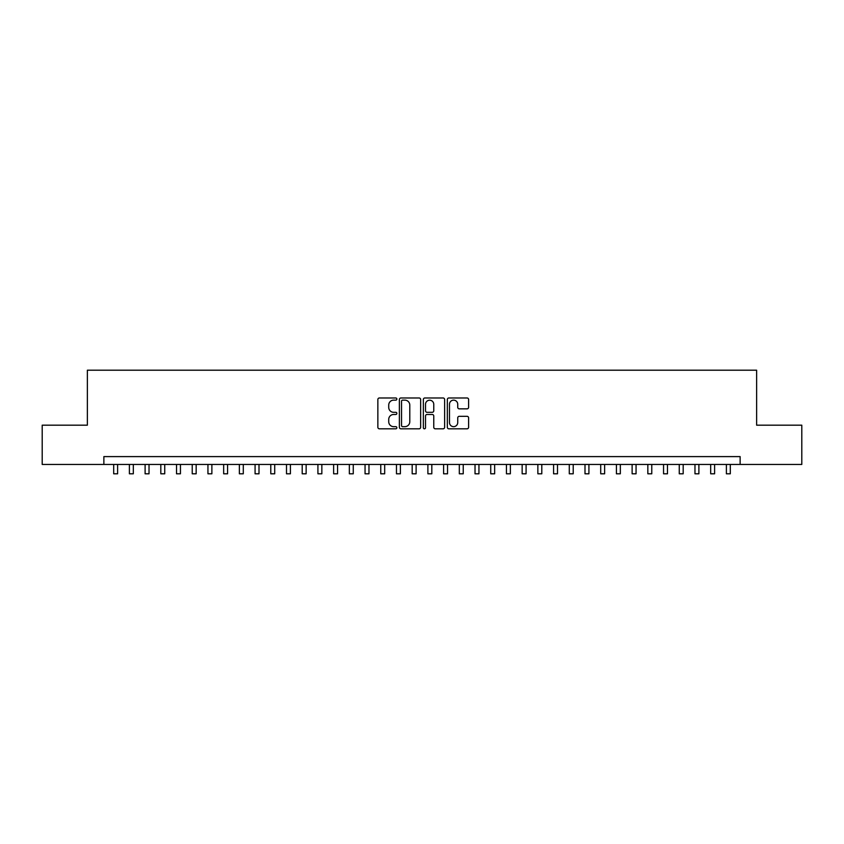 <?xml version="1.0" encoding="UTF-8"?>
<svg xmlns="http://www.w3.org/2000/svg" width="844" height="844" viewBox="0 0 844 844"><rect width="100%" height="100%" fill="white"/><g stroke="black" fill="none" stroke-linecap="round" stroke-linejoin="round"><path stroke-width="1.27" d="M396.859 399.054A1.076 1.076 0 0 0 395.783 397.978L379.399 397.978A1.54 1.54 0 0 0 377.859 399.518L377.859 427.275A1.54 1.54 0 0 0 379.399 428.815L395.783 428.815A1.076 1.076 0 0 0 396.859 427.739A1.076 1.076 0 0 0 395.783 426.663L393.663 426.663A4.937 4.937 0 0 1 388.725 421.726L388.725 419.415A4.937 4.937 0 0 1 393.663 414.478L395.783 414.478A1.076 1.076 0 0 0 396.859 413.402A1.076 1.076 0 0 0 395.783 412.315L393.663 412.315A4.937 4.937 0 0 1 388.725 407.388L388.725 405.067A4.937 4.937 0 0 1 393.663 400.14L395.783 400.14A1.076 1.076 0 0 0 396.859 399.054M467.07 408.844A1.54 1.54 0 0 0 468.61 407.304L468.61 399.518A1.54 1.54 0 0 0 467.07 397.978L448.871 397.978A1.54 1.54 0 0 0 447.331 399.518L447.331 427.275A1.54 1.54 0 0 0 448.871 428.815L467.07 428.815A1.54 1.54 0 0 0 468.61 427.275L468.61 417.875A1.54 1.54 0 0 0 467.07 416.324L459.284 416.324A1.54 1.54 0 0 0 457.733 417.875L457.733 422.538A4.125 4.125 0 0 1 453.608 426.663A4.125 4.125 0 0 1 449.483 422.538L449.483 404.265A4.125 4.125 0 0 1 453.608 400.14A4.125 4.125 0 0 1 457.733 404.265L457.733 407.304A1.54 1.54 0 0 0 459.284 408.844L467.07 408.844M103.865 464.453L42.2 464.453L42.2 425.186L87.365 425.186L87.365 370.199L756.635 370.199L756.635 425.186L801.8 425.186L801.8 464.453L740.135 464.453L740.135 456.604L103.865 456.604L103.865 464.453L740.135 464.453M420.65 399.518A1.54 1.54 0 0 0 419.109 397.978L400.911 397.978A1.54 1.54 0 0 0 399.37 399.518L399.37 427.275A1.54 1.54 0 0 0 400.911 428.815L419.109 428.815A1.54 1.54 0 0 0 420.65 427.275L420.65 399.518M424.891 397.978L443.089 397.978A1.54 1.54 0 0 1 444.63 399.518L444.63 427.275A1.54 1.54 0 0 1 443.089 428.815L435.304 428.815A1.54 1.54 0 0 1 433.763 427.275L433.763 416.018A1.54 1.54 0 0 0 432.212 414.478L427.053 414.478A1.54 1.54 0 0 0 425.513 416.018L425.513 427.739A1.076 1.076 0 0 1 424.426 428.815A1.076 1.076 0 0 1 423.35 427.739L423.35 399.518A1.54 1.54 0 0 1 424.891 397.978M402.609 400.14A1.076 1.076 0 0 0 401.533 401.216L401.533 425.576A1.076 1.076 0 0 0 402.609 426.663L404.846 426.663A4.937 4.937 0 0 0 409.783 421.726L409.783 405.067A4.937 4.937 0 0 0 404.846 400.14L402.609 400.14M433.763 404.339A4.125 4.125 0 0 0 429.638 400.214A4.125 4.125 0 0 0 425.513 404.339L425.513 410.775A1.54 1.54 0 0 0 427.053 412.315L432.212 412.315A1.54 1.54 0 0 0 433.763 410.775L433.763 404.339M113.687 464.453L113.687 473.8L117.611 473.8L117.611 464.453M129.396 464.453L129.396 473.8L133.32 473.8L133.32 464.453M145.105 464.453L145.105 473.8L149.029 473.8L149.029 464.453M160.814 464.453L160.814 473.8L164.738 473.8L164.738 464.453M176.523 464.453L176.523 473.8L180.447 473.8L180.447 464.453M192.232 464.453L192.232 473.8L196.167 473.8L196.167 464.453M207.94 464.453L207.94 473.8L211.876 473.8L211.876 464.453M223.66 464.453L223.66 473.8L227.585 473.8L227.585 464.453M239.369 464.453L239.369 473.8L243.294 473.8L243.294 464.453M255.078 464.453L255.078 473.8L259.002 473.8L259.002 464.453M270.787 464.453L270.787 473.8L274.711 473.8L274.711 464.453M286.496 464.453L286.496 473.8L290.42 473.8L290.42 464.453M302.205 464.453L302.205 473.8L306.14 473.8L306.14 464.453M317.914 464.453L317.914 473.8L321.849 473.8L321.849 464.453M333.633 464.453L333.633 473.8L337.558 473.8L337.558 464.453M349.342 464.453L349.342 473.8L353.267 473.8L353.267 464.453M365.051 464.453L365.051 473.8L368.976 473.8L368.976 464.453M380.76 464.453L380.76 473.8L384.685 473.8L384.685 464.453M396.469 464.453L396.469 473.8L400.394 473.8L400.394 464.453M412.178 464.453L412.178 473.8L416.113 473.8L416.113 464.453M427.887 464.453L427.887 473.8L431.822 473.8L431.822 464.453M443.606 464.453L443.606 473.8L447.531 473.8L447.531 464.453M459.315 464.453L459.315 473.8L463.24 473.8L463.24 464.453M475.024 464.453L475.024 473.8L478.949 473.8L478.949 464.453M490.733 464.453L490.733 473.8L494.658 473.8L494.658 464.453M506.442 464.453L506.442 473.8L510.367 473.8L510.367 464.453M522.151 464.453L522.151 473.8L526.086 473.8L526.086 464.453M537.86 464.453L537.86 473.8L541.795 473.8L541.795 464.453M553.58 464.453L553.58 473.8L557.504 473.8L557.504 464.453M569.289 464.453L569.289 473.8L573.213 473.8L573.213 464.453M584.997 464.453L584.997 473.8L588.922 473.8L588.922 464.453M600.706 464.453L600.706 473.8L604.631 473.8L604.631 464.453M616.415 464.453L616.415 473.8L620.34 473.8L620.34 464.453M632.124 464.453L632.124 473.8L636.059 473.8L636.059 464.453M647.833 464.453L647.833 473.8L651.768 473.8L651.768 464.453M663.553 464.453L663.553 473.8L667.477 473.8L667.477 464.453M679.262 464.453L679.262 473.8L683.186 473.8L683.186 464.453M694.971 464.453L694.971 473.8L698.895 473.8L698.895 464.453M710.68 464.453L710.68 473.8L714.604 473.8L714.604 464.453M726.389 464.453L726.389 473.8L730.313 473.8L730.313 464.453"/></g></svg>
